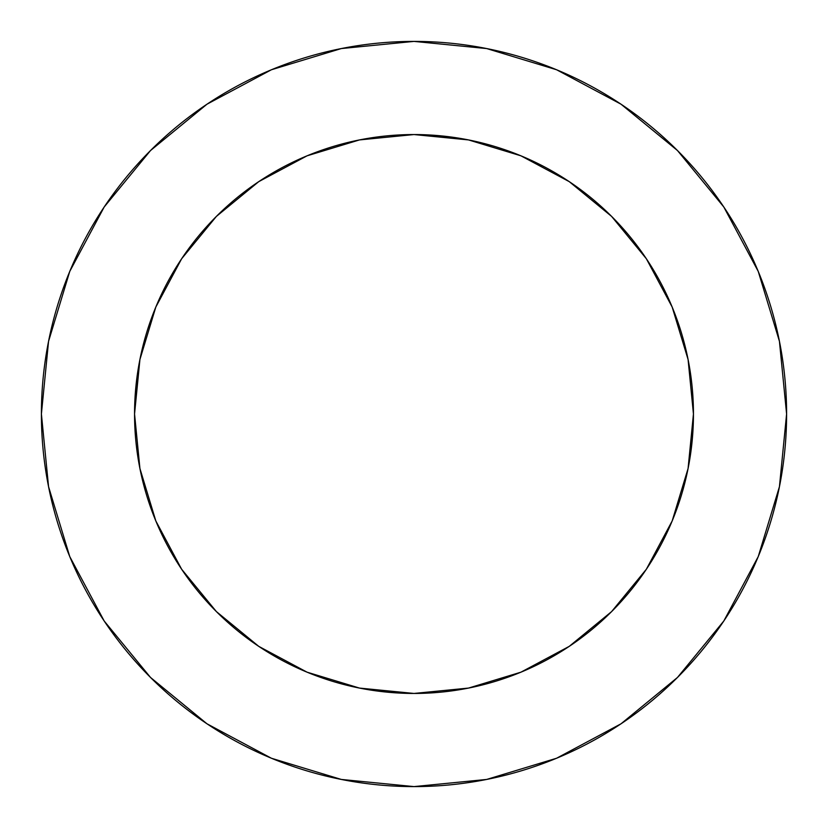 <?xml version="1.0" encoding="UTF-8"?>
<svg xmlns="http://www.w3.org/2000/svg" width="828" height="828" viewBox="0 0 828 828"><rect width="100%" height="100%" fill="white"/><g stroke="black" fill="none" stroke-linecap="round" stroke-linejoin="round"><path stroke-width="1.24" d="M693.45 414L688.078 359.487L672.181 307.064L646.357 258.75L611.602 216.398L569.25 181.642L520.936 155.819L468.513 139.922L414 134.55L359.487 139.922L307.064 155.819L258.75 181.642L216.398 216.398L181.642 258.75L155.819 307.064L139.922 359.487L134.55 414L139.922 468.513L155.819 520.936L181.642 569.25L216.398 611.602L258.75 646.357L307.064 672.181L359.487 688.078L414 693.45L468.513 688.078L520.936 672.181L569.25 646.357L611.602 611.602L646.357 569.25L672.181 520.936L688.078 468.513L693.45 414A279.45 279.45 0 0 1 414 693.45A279.45 279.45 0 0 1 134.55 414A279.45 279.45 0 0 1 414 134.55A279.45 279.45 0 0 1 693.45 414L691.059 450.463M41.4 414A372.6 372.6 0 0 1 414 41.4A372.6 372.6 0 0 1 786.6 414A372.6 372.6 0 0 1 414 786.6A372.6 372.6 0 0 1 41.4 414L48.562 486.688L69.759 556.592L104.193 621.01L150.53 677.47L206.99 723.807L271.408 758.241L341.312 779.438L414 786.6L486.688 779.438L556.592 758.241L621.01 723.807L677.47 677.47L723.807 621.01L758.241 556.592L779.438 486.688L786.6 414L779.438 341.312L758.241 271.408L723.807 206.99L677.47 150.53L621.01 104.193L556.592 69.759L486.688 48.562L414 41.4L341.312 48.562L271.408 69.759L206.99 104.193L150.53 150.53L104.193 206.99L69.759 271.408L48.562 341.312L41.4 414M414 693.45L362.654 688.689M134.55 414L139.311 362.654M414 134.55L450.463 136.941M723.807 206.99L677.47 150.53L621.103 104.266M206.99 104.193L150.53 150.53L104.266 206.897M104.193 621.01L150.53 677.47L206.897 723.734M621.01 723.807L677.47 677.47L723.734 621.103"/></g></svg>
